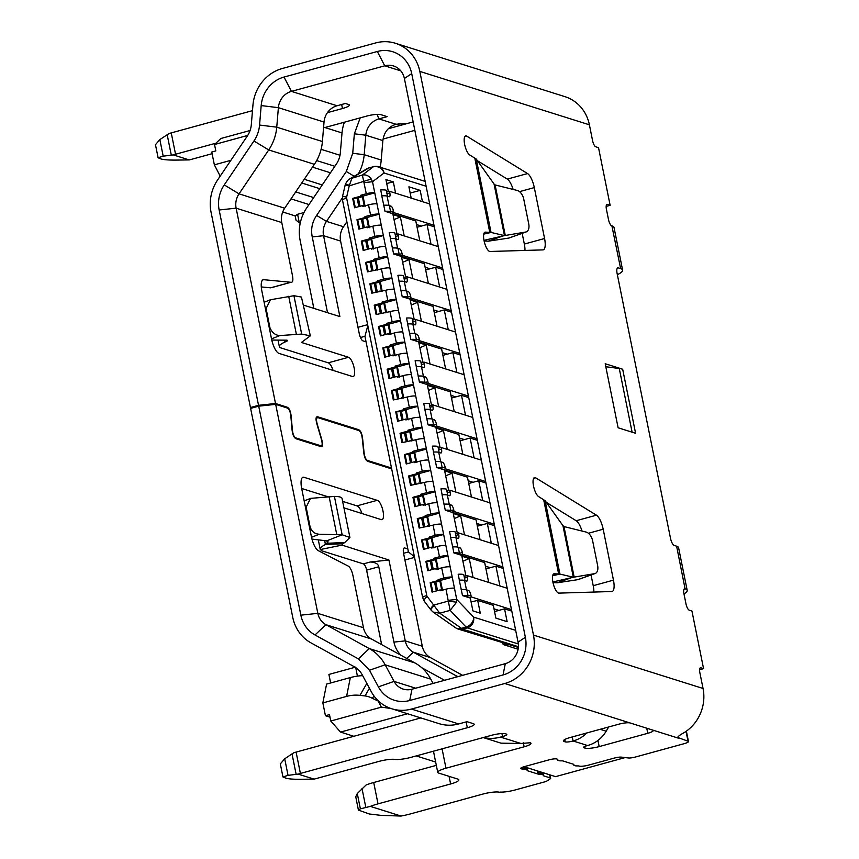 <?xml version="1.0" encoding="UTF-8"?>
<svg xmlns="http://www.w3.org/2000/svg" width="859" height="859" viewBox="0 0 859 859"><rect width="100%" height="100%" fill="white"/><g stroke="black" fill="none" stroke-linecap="round" stroke-linejoin="round"><path stroke-width="1.29" d="M459.372 580.19L458.18 574.252A15.548 3.017 168.6 0 1 463.753 574.585L464.966 580.555M381.879 195.852L380.687 189.925A15.548 3.017 -11.4 0 1 386.26 190.247L387.473 196.228M390.491 238.555L389.299 232.628A15.548 3.017 -11.4 0 1 394.872 232.95L396.074 238.931M399.102 281.258L397.9 275.331A15.548 3.017 -11.4 0 1 403.483 275.653L404.686 281.634M407.714 323.961L406.511 318.034A15.548 3.017 -11.4 0 1 412.095 318.367L413.297 324.337M416.325 366.664L415.122 360.737A15.548 3.017 -11.4 0 1 420.706 361.07L421.909 367.04M424.937 409.367L423.734 403.44A15.548 3.017 -11.4 0 1 429.317 403.773L430.52 409.743M433.537 452.07L432.345 446.143A15.548 3.017 -11.4 0 1 437.929 446.476L439.132 452.446M442.149 494.784L440.957 488.846A15.548 3.017 -11.4 0 1 446.54 489.179L447.743 495.149M450.76 537.487L449.568 531.549A15.548 3.017 -11.4 0 1 455.152 531.882L456.354 537.852M395.043 366.127L400.713 364.581A6.657 1.299 -11.4 0 1 409.195 363.668L397.459 366.89L395.043 366.127L395.215 366.986L396.826 367.491L392.778 368.597L394.485 377.09L392.778 368.597L391.564 368.93L393.272 377.423M425.184 515.593L430.853 514.036A6.657 1.299 -11.4 0 1 439.336 513.134L427.589 516.345L425.184 515.593L425.355 516.442L426.966 516.946L422.918 518.063L424.625 526.556L422.918 518.063L421.694 518.396L423.412 526.889M429.564 526.105L427.771 517.204L426.966 516.946L427.771 517.204L427.589 516.345M416.572 472.89L422.241 471.333A6.657 1.299 -11.4 0 1 430.724 470.431L418.988 473.642L416.572 472.89L416.744 473.738L418.354 474.243L414.306 475.36L416.014 483.853L414.306 475.36L413.093 475.693L414.8 484.186M420.953 483.402L419.16 474.501L418.354 474.243L419.16 474.501L418.988 473.642M407.961 430.187L413.63 428.63A6.657 1.299 -11.4 0 1 422.113 427.728L410.377 430.939L407.961 430.187L408.132 431.035L409.743 431.54L405.695 432.657L407.402 441.15L405.695 432.657L404.482 432.99L406.189 441.483M412.341 440.699L410.548 431.798L409.743 431.54L410.548 431.798L410.377 430.939M399.349 387.484L405.018 385.927A6.657 1.299 -11.4 0 1 413.501 385.025L401.765 388.236L399.349 387.484L399.521 388.332L401.132 388.837L397.083 389.954L398.791 398.447L397.083 389.954L395.87 390.287L397.577 398.78M403.73 397.996L401.937 389.095L401.132 388.837L401.937 389.095L401.765 388.236M382.126 302.078L387.796 300.521A6.657 1.299 -11.4 0 1 396.289 299.619L384.542 302.83L382.126 302.078L382.298 302.926L383.909 303.431L379.861 304.548L381.579 313.041L379.861 304.548L378.647 304.881L380.354 313.374M386.507 312.59L384.714 303.689L383.909 303.431L384.714 303.689L384.542 302.83M377.82 280.721L383.49 279.164A6.657 1.299 -11.4 0 1 391.983 278.262L380.236 281.484L377.82 280.721L377.992 281.58L379.603 282.085L375.555 283.191L377.273 291.684L375.555 283.191L374.341 283.524L376.049 292.017M380.236 281.484L380.408 282.332L379.603 282.085L381.493 291.437M373.515 259.375L379.184 257.818A6.657 1.299 -11.4 0 1 387.677 256.916L375.931 260.127L373.515 259.375L373.697 260.223L375.297 260.728L371.249 261.834L372.967 270.338L371.249 261.834L370.036 262.167L371.754 270.671M377.896 269.887L376.102 260.986L375.297 260.728L376.102 260.986L375.931 260.127M438.101 579.642L443.77 578.096A6.657 1.299 -11.4 0 1 452.253 577.184L440.506 580.405L438.101 579.642L438.273 580.501L439.883 581.006L435.824 582.112L437.542 590.616L435.824 582.112L434.611 582.445L436.329 590.949M440.506 580.405L440.678 581.264L439.883 581.006L441.762 590.358M360.608 195.315L366.278 193.758A6.657 1.299 -11.4 0 1 374.76 192.856L363.013 196.077L360.608 195.315L360.78 196.174L362.38 196.679L358.332 197.785L360.05 206.278L358.332 197.785L357.119 198.118L358.837 206.611M363.013 196.077L363.185 196.926L362.38 196.679L364.27 206.031L362.67 205.559L362.842 206.418L368.511 204.861A6.657 1.299 168.6 0 1 376.994 203.959L381.299 225.316A6.657 1.299 168.6 0 0 372.817 226.218L367.147 227.775L366.976 226.916L368.586 227.42M364.914 216.672L370.583 215.115A6.657 1.299 -11.4 0 1 379.066 214.213L367.319 217.424L364.914 216.672L365.086 217.52L366.686 218.025L362.638 219.131L364.356 227.635L362.638 219.131L361.424 219.464L363.142 227.968M367.319 217.424L367.491 218.283L366.686 218.025L367.491 218.283L369.391 227.678M369.22 238.018L374.878 236.461A6.657 1.299 -11.4 0 1 383.372 235.559L371.625 238.781L369.22 238.018L369.391 238.877L370.991 239.382L366.943 240.488L368.661 248.981L366.943 240.488L365.73 240.821L367.448 249.314M371.625 238.781L371.797 239.629L370.991 239.382L372.881 248.734M386.432 323.424L392.101 321.867A6.657 1.299 -11.4 0 1 400.595 320.965L388.848 324.187L386.432 323.424L386.604 324.283L388.214 324.788L384.166 325.894L385.884 334.387L384.166 325.894L382.953 326.227L384.66 334.72M388.848 324.187L389.02 325.035L388.214 324.788L390.104 334.14M390.738 344.781L396.407 343.224A6.657 1.299 -11.4 0 1 404.89 342.322L393.154 345.533L390.738 344.781L390.909 345.629L392.52 346.134L388.472 347.251L390.179 355.744L388.472 347.251L387.259 347.584L388.966 356.077M393.154 345.533L393.325 346.392L392.52 346.134L393.325 346.392L395.215 355.787M403.655 408.83L409.324 407.284A6.657 1.299 -11.4 0 1 417.807 406.371L406.071 409.593L403.655 408.83L403.827 409.689L405.437 410.194L401.389 411.3L403.096 419.804L401.389 411.3L400.176 411.633L401.883 420.137M406.071 409.593L406.243 410.441L405.437 410.194L407.327 419.546L405.727 419.085L405.899 419.933L411.568 418.387A6.657 1.299 168.6 0 1 420.051 417.474L424.357 438.831A6.657 1.299 168.6 0 0 415.874 439.733L401.926 442.653L400.036 433.258L400.842 433.505L402.646 442.46M412.266 451.533L417.936 449.987A6.657 1.299 -11.4 0 1 426.418 449.074L414.682 452.296L412.266 451.533L412.438 452.392L414.049 452.897L410.001 454.003L411.708 462.507L410.001 454.003L408.787 454.336L410.495 462.84M414.682 452.296L414.854 453.144L414.049 452.897L415.928 462.249M420.878 494.236L426.547 492.69A6.657 1.299 -11.4 0 1 435.03 491.777L423.294 494.999L420.878 494.236L421.05 495.095L422.66 495.6L418.612 496.706L420.319 505.21L418.612 496.706L417.388 497.039L419.106 505.543M423.294 494.999L423.466 495.847L422.66 495.6L424.539 504.952M429.489 536.939L435.159 535.393A6.657 1.299 -11.4 0 1 443.641 534.481L431.894 537.702L429.489 536.939L429.661 537.798L431.272 538.303L427.224 539.409L428.931 547.913L427.224 539.409L426 539.742L427.718 548.246M431.894 537.702L432.066 538.55L431.272 538.303L433.151 547.655M433.795 558.296L439.464 556.739A6.657 1.299 -11.4 0 1 447.947 555.837L436.2 559.048L433.795 558.296L433.967 559.145L435.577 559.649L431.519 560.766L433.237 569.259L431.519 560.766L430.305 561.099L432.023 569.592M436.2 559.048L436.372 559.907L435.577 559.649L436.372 559.907L438.273 569.302M397.459 366.89L397.631 367.738L396.826 367.491L398.716 376.843M397.03 234.271L392.993 214.6L400.38 216.919L404.213 235.892M405.641 276.974L401.604 257.303L408.991 259.633L412.814 278.595M414.253 319.677L410.215 300.006L417.603 302.336L421.425 321.298M422.864 362.38L418.816 342.709L426.214 345.039L430.037 364.001M431.476 405.083L427.428 385.412L434.826 387.742L438.648 406.704M440.087 447.786L436.039 428.115L443.437 430.445L447.26 449.407M448.699 490.489L444.651 470.818L452.049 473.148L455.871 492.11M457.31 533.192L453.262 513.521L460.66 515.851L464.483 534.813M465.922 575.895L461.874 556.224L469.272 558.554L473.094 577.516M498.574 545.551L458.384 532.891L458.727 534.609A4.445 1.45 -105.3 0 1 458.287 538.378A4.445 1.45 -105.3 0 1 457.976 538.368L455.968 537.734A13.325 2.588 168.6 0 0 450.642 537.487L452.672 546.925A15.548 3.017 -11.4 0 1 458.244 547.247L459.458 553.228L457.02 553.894L453.874 552.906L452.672 546.925M480.074 539.731L476.079 519.899L445.263 510.203L444.06 504.222A15.548 3.017 -11.4 0 1 449.633 504.544L450.846 510.525L448.409 511.191M489.963 502.848L449.772 490.188L450.116 491.896A4.445 1.45 -105.3 0 1 449.676 495.675A4.445 1.45 -105.3 0 1 449.364 495.664L447.356 495.031A13.325 2.588 168.6 0 0 442.031 494.784L444.06 504.222M471.462 497.028L467.468 477.196L436.651 467.5L435.449 461.519A15.548 3.017 -11.4 0 1 441.021 461.841L442.235 467.822L439.797 468.488M481.351 460.145L441.161 447.485L441.505 449.193A4.445 1.45 -105.3 0 1 441.064 452.972A4.445 1.45 -105.3 0 1 440.753 452.961L438.745 452.328A13.325 2.588 168.6 0 0 433.419 452.081L435.449 461.519M462.851 454.325L458.856 434.493L428.04 424.797L426.837 418.816A15.548 3.017 -11.4 0 1 432.421 419.138L433.623 425.119L431.197 425.785M472.74 417.442L432.549 404.782L432.893 406.49A4.445 1.45 -105.3 0 1 432.453 410.269A4.445 1.45 -105.3 0 1 432.141 410.258L430.134 409.625A13.325 2.588 168.6 0 0 424.818 409.378L426.837 418.816M454.239 411.622L450.245 391.79L419.428 382.094L418.226 376.113A15.548 3.017 -11.4 0 1 423.809 376.435L425.012 382.416L422.585 383.082M464.128 374.739L423.938 362.079L424.282 363.786A4.445 1.45 -105.3 0 1 423.852 367.566A4.445 1.45 -105.3 0 1 423.541 367.555L421.522 366.922A13.325 2.588 168.6 0 0 416.207 366.675L418.226 376.113M445.628 368.919L441.633 349.087L410.817 339.391L409.614 333.41A15.548 3.017 -11.4 0 1 415.198 333.732L416.4 339.713L413.974 340.379M455.517 332.036L415.327 319.376L415.67 321.083A4.445 1.45 -105.3 0 1 415.241 324.863A4.445 1.45 -105.3 0 1 414.929 324.852L412.911 324.219A13.325 2.588 168.6 0 0 407.596 323.972L409.614 333.41M437.016 326.205L433.022 306.384L402.205 296.688L401.003 290.707A15.548 3.017 -11.4 0 1 406.586 291.029L407.789 297.01L405.362 297.676M446.905 289.333L406.715 276.673L407.059 278.38A4.445 1.45 -105.3 0 1 406.629 282.16A4.445 1.45 -105.3 0 1 406.318 282.149L404.31 281.516A13.325 2.588 168.6 0 0 398.984 281.269L401.003 290.707M428.405 283.502L424.41 263.681L393.605 253.985L392.391 248.004A15.548 3.017 -11.4 0 1 397.975 248.326L399.177 254.307L396.751 254.973M438.294 246.63L398.104 233.97L398.447 235.677A4.445 1.45 -105.3 0 1 398.018 239.457A4.445 1.45 -105.3 0 1 397.706 239.446L395.698 238.813A13.325 2.588 168.6 0 0 390.373 238.566L392.391 248.004M419.804 240.799L415.799 220.978L384.993 211.282L383.78 205.301A15.548 3.017 -11.4 0 1 389.363 205.623L390.566 211.604L388.139 212.27M429.683 203.927L389.492 191.267L389.836 192.974A4.445 1.45 -105.3 0 1 389.406 196.754A4.445 1.45 -105.3 0 1 389.095 196.743L387.087 196.11A13.325 2.588 168.6 0 0 381.761 195.863L383.78 205.301M388.354 191.578L385.927 179.574L393.325 181.904L395.602 193.189M411.193 198.096L408.916 186.822L420.169 190.354L422.445 201.64M426.118 186.231L384.059 172.992A8.88 8.214 107.5 0 0 378.626 166.743A8.88 8.88 0 0 0 373.611 166.646L368.962 167.913A8.88 2.899 74.7 0 0 368.629 168.085L351.997 177.899L349.216 185.898L345.221 184.814C346.553 181.7 348.078 179.714 349.796 178.865L362.38 175.053C365.945 174.398 368.898 175.719 371.238 179.026L372.516 181.732L376.994 203.959M381.299 225.316L385.605 246.662A6.657 1.299 168.6 0 0 377.122 247.564L371.453 249.121L371.281 248.272L372.892 248.777M385.605 246.662L389.911 268.019A6.657 1.299 168.6 0 0 381.428 268.921L367.491 271.841L365.59 262.446L366.396 262.693L368.2 271.637M389.911 268.019L394.217 289.365A6.657 1.299 168.6 0 0 385.734 290.267L371.797 293.187L369.896 283.792L370.701 284.05L372.505 292.994M394.217 289.365L398.522 310.722A6.657 1.299 168.6 0 0 390.04 311.624L376.102 314.544L374.202 305.149L375.007 305.396L376.811 314.34M398.522 310.722L402.828 332.068A6.657 1.299 168.6 0 0 394.345 332.981L388.676 334.527L388.504 333.679L390.104 334.183M402.828 332.068L407.134 353.425A6.657 1.299 168.6 0 0 398.651 354.327L392.982 355.884L392.81 355.025L394.41 355.529M407.134 353.425L411.44 374.771A6.657 1.299 168.6 0 0 402.957 375.684L397.287 377.23L397.116 376.382L398.716 376.886M411.44 374.771L415.745 396.128A6.657 1.299 168.6 0 0 407.263 397.03L393.315 399.95L391.425 390.555L392.23 390.802L394.034 399.746M415.745 396.128L420.051 417.474M424.357 438.831L428.662 460.177A6.657 1.299 168.6 0 0 420.18 461.09L414.51 462.636L414.339 461.788L415.939 462.292M428.662 460.177L432.968 481.534A6.657 1.299 168.6 0 0 424.475 482.436L410.538 485.356L408.648 475.961L409.453 476.208L411.257 485.163M432.968 481.534L437.274 502.88A6.657 1.299 168.6 0 0 428.781 503.793L423.111 505.339L422.939 504.491L424.55 504.995M437.274 502.88L441.58 524.237A6.657 1.299 168.6 0 0 433.086 525.139L419.149 528.06L417.259 518.664L418.065 518.911L419.868 527.866M441.58 524.237L445.885 545.583A6.657 1.299 168.6 0 0 437.392 546.496L431.723 548.042L431.551 547.194L433.161 547.698M445.885 545.583L450.191 566.94A6.657 1.299 168.6 0 0 441.698 567.842L436.028 569.399L435.857 568.54L437.467 569.045M450.191 566.94L454.486 588.286A6.657 1.299 168.6 0 0 446.004 589.199L440.334 590.745L440.162 589.897L441.773 590.401M511.792 611.136L504.544 608.848L507.132 621.658L495.879 618.126L493.291 605.305L477.701 600.398L480.288 613.208L472.89 610.878L470.313 598.068L462.486 595.609L461.283 589.628A15.548 3.017 -11.4 0 1 466.856 589.95L468.058 595.931A15.548 3.017 168.6 0 0 462.486 595.609M507.186 588.254L466.985 575.594L467.339 577.312A4.445 1.45 -105.3 0 1 466.899 581.081A4.445 1.45 -105.3 0 1 466.587 581.071L464.579 580.437A13.325 2.588 168.6 0 0 459.254 580.19L461.283 589.628M488.685 582.434L484.691 562.602L457.02 553.894M367.813 325.625L364.946 336.298L408.433 551.95L403.558 553.282M364.946 336.298L360.458 337.523M357.988 327.3L367.62 324.659M300.36 222.535L299.319 222.825L296.022 220.172L295.152 215.899L297.601 214.288L299.319 222.825L300.231 223.115M508.281 644.841L503.385 644.594L518.095 649.264M414.543 557.394L404.911 560.025M414.854 130.353L383.039 139.061M297.601 214.288L303.979 212.538M471.097 601.955L477.701 600.398M471.033 601.633L471.634 601.826L471.033 601.633M494.559 611.587L504.544 608.848M494.011 608.87L498.875 610.405L494.011 608.87M420.169 190.354L410.183 193.092M393.325 181.904L386.711 183.461M384.993 211.282A15.548 3.017 -11.4 0 1 390.566 211.604M417.066 227.259L427.052 224.521L431.046 244.343M416.518 224.543L421.382 226.078L416.518 224.543M427.052 224.521L434.3 226.808M393.605 253.985A15.548 3.017 -11.4 0 1 399.177 254.307M425.677 269.962L435.663 267.224L439.658 287.046M425.13 267.246L429.994 268.781L425.13 267.246M435.663 267.224L442.911 269.511M402.205 296.688A15.548 3.017 -11.4 0 1 407.789 297.01M434.289 312.665L444.275 309.927L448.269 329.749M433.741 309.949L438.605 311.484L433.741 309.949M444.275 309.927L451.523 312.214M410.817 339.391A15.548 3.017 -11.4 0 1 416.4 339.713M442.9 355.368L452.886 352.63L456.881 372.452M442.353 352.652L447.217 354.187L442.353 352.652M452.886 352.63L460.134 354.917M419.428 382.094A15.548 3.017 -11.4 0 1 425.012 382.416M451.512 398.071L461.498 395.333L465.492 415.155M450.964 395.355L455.828 396.89L450.964 395.355M461.498 395.333L468.746 397.62M428.04 424.797A15.548 3.017 -11.4 0 1 433.623 425.119M460.123 440.774L470.109 438.036L474.104 457.868M459.576 438.058L464.44 439.593L459.576 438.058M470.109 438.036L477.346 440.323M436.651 467.5A15.548 3.017 -11.4 0 1 442.235 467.822M468.735 483.477L478.721 480.739L482.715 500.572M468.187 480.761L473.051 482.296L468.187 480.761M478.721 480.739L485.958 483.026M445.263 510.203A15.548 3.017 -11.4 0 1 450.846 510.525M477.346 526.18L487.332 523.442L491.327 543.275M476.799 523.464L481.663 524.999L476.799 523.464M499.938 585.978L495.933 566.145L503.181 568.433M494.569 525.729L487.332 523.442M453.874 552.906A15.548 3.017 -11.4 0 1 459.458 553.228M396.826 367.491L397.631 367.738L399.521 377.133M397.116 376.382L389.009 378.594L387.119 369.198L391.564 368.93M387.924 369.456L389.728 378.4M435.857 568.54L427.761 570.763L425.871 561.367L426.665 561.614L428.469 570.569M426.665 561.614L430.305 561.099M431.272 538.303L432.066 538.55L433.967 547.945M431.551 547.194L423.455 549.406L421.565 540.01L426 539.742M422.37 540.268L424.174 549.212M422.66 495.6L423.466 495.847L425.355 505.242M422.939 504.491L414.843 506.703L412.954 497.307L417.388 497.039M413.759 497.565L415.563 506.509M414.049 452.897L414.854 453.144L416.744 462.539M414.339 461.788L406.232 464L404.342 454.604L408.787 454.336M405.147 454.862L406.951 463.806M405.437 410.194L406.243 410.441L408.132 419.836M405.727 419.085L397.62 421.297L395.731 411.901L400.176 411.633M396.536 412.159L398.34 421.103M392.81 355.025L384.714 357.247L382.813 347.852L387.259 347.584M383.619 348.099L385.423 357.043M388.214 324.788L389.02 325.035L390.909 334.43M388.504 333.679L380.408 335.89L378.508 326.495L382.953 326.227M379.313 326.753L381.117 335.697M370.991 239.382L371.797 239.629L373.697 249.024M371.281 248.272L363.185 250.484L361.285 241.089L365.73 240.821M362.09 241.347L363.894 250.291M366.976 226.916L358.879 229.138L356.979 219.743L361.424 219.464M357.784 219.99L359.588 228.934M362.38 196.679L363.185 196.926L365.086 206.321M362.67 205.559L354.574 207.781L352.673 198.386L357.119 198.118M353.478 198.644L355.282 207.588M439.883 581.006L440.678 581.264L442.578 590.648M440.162 589.897L432.066 592.109L430.176 582.713L434.611 582.445M430.971 582.971L432.775 591.915M418.065 518.911L421.694 518.396M409.453 476.208L413.093 475.693M400.842 433.505L404.482 432.99M392.23 390.802L395.87 390.287M375.007 305.396L378.647 304.881M370.701 284.05L374.341 283.524M366.396 262.693L370.036 262.167M433.967 559.145L425.871 561.367M429.661 537.798L421.565 540.01M425.355 516.442L417.259 518.664M421.05 495.095L412.954 497.307M416.744 473.738L408.648 475.961M412.438 452.392L404.342 454.604M408.132 431.035L400.036 433.258M403.827 409.689L395.731 411.901M399.521 388.332L391.425 390.555M395.215 366.986L387.119 369.198M390.909 345.629L382.813 347.852M386.604 324.283L378.508 326.495M382.298 302.926L374.202 305.149M377.992 281.58L369.896 283.792M373.697 260.223L365.59 262.446M369.391 238.877L361.285 241.089M365.086 217.52L356.979 219.743M360.78 196.174L352.673 198.386M366.278 193.758L362.38 175.053L373.268 166.818L368.629 168.085A8.88 7.763 -120.5 0 0 366.793 168.836A8.88 8.88 0 0 1 368.962 167.913M454.486 588.286L456.73 599.421L456.569 602.202L448.291 601.107L446.004 589.199M438.273 580.501L430.176 582.713M375.297 260.728L377.187 270.08L375.587 269.619M382.201 291.244L380.408 282.332L379.603 282.085M381.503 291.48L379.893 290.976M385.809 312.826L384.198 312.322M403.021 398.232L401.421 397.728M411.633 440.935L410.033 440.431M420.244 483.638L418.634 483.134M428.856 526.342L427.245 525.837M495.933 566.145L490.264 567.702L485.41 566.167L490.264 567.702L485.947 568.883M414.414 556.761L408.433 551.95M624.332 757.488L622.904 757.316M524.022 766.711L555.558 776.643L624.396 757.788M427.17 596.425A6.657 2.115 -37.2 0 0 424.271 601.203L422.66 597.617A6.657 1.299 -11.4 0 1 426.773 595.545A2.223 2.051 -72.5 0 0 427.17 596.425L439.765 613.208L433.054 612.027L455.775 627.886A8.88 6.636 -55.1 0 0 461.423 628.326A8.88 2.899 74.7 0 0 462.582 629.142A8.88 8.214 107.5 0 1 458.191 629.067A8.88 8.214 107.5 0 1 456.516 628.305M424.271 601.203L430.842 609.869A6.657 2.115 142.8 0 1 433.741 605.09L448.291 601.107L450.159 610.362L439.765 613.208L461.423 628.326L466.072 627.049A8.88 7.183 -43.7 0 0 473.61 617.106A8.88 8.214 107.5 0 1 467.232 627.865L518.321 643.949M433.054 612.027L430.842 609.869A6.657 2.115 142.8 0 0 430.982 610.008M371.238 179.026L349.216 185.898L346.649 197.076L342.569 196.335L342.516 200.136A6.657 1.299 168.6 0 1 346.628 198.064A2.223 2.051 107.5 0 1 346.649 197.076M394.002 219.636L400.38 216.919M402.613 262.339L408.991 259.633M411.225 305.042L417.603 302.336M419.836 347.745L426.214 345.039M428.448 390.448L434.826 387.742M437.059 433.151L443.437 430.445M445.671 475.854L452.049 473.148M454.282 518.557L460.66 515.851M462.894 561.26L469.272 558.554M364.033 182.634L372.516 181.732L384.059 172.992A8.88 8.322 -127.1 0 0 373.268 166.818A8.88 2.899 74.7 0 1 373.611 166.646M456.569 602.202L450.159 610.362L466.072 627.049A8.88 2.899 74.7 0 0 467.232 627.865L462.582 629.142L518.385 646.709M230.888 160.322L214.353 164.842L211.776 152.032L215.824 150.926L214.535 144.516L220.849 138.514L250.076 130.504M323.607 127.132L342.011 132.93M295.152 215.899L282.718 211.98M308.993 204.539L291.008 198.869M313.696 197.591L295.711 191.922M388.343 128.71L413.147 121.914M355.615 667.121L357.43 676.119A62.17 57.521 107.5 0 1 362.67 675.646M355.164 667.25L328.911 674.433L330.629 682.98L350.332 677.579A62.17 57.521 107.5 0 1 357.43 676.119M379.044 701.524L378.475 701.717L381.385 707.15L330.779 721.012L340.529 732.083L353.844 736.281M416.218 755.92L435.653 762.04M330.779 721.012L329.48 714.613L325.432 715.719L329.996 717.158M407.542 713.732L340.529 732.083M214.535 144.516L247.703 135.432M390.791 708.45L381.385 707.15M378.862 701.363L372.044 698.184A22.205 20.541 -72.5 0 0 365.021 695.94L359.964 695.361A39.965 36.98 -72.5 0 0 346.596 696.402L322.855 702.909L325.432 715.719M322.855 702.909L326.581 684.086L330.629 682.98M214.353 164.842L220.194 176.138M349.162 185.125C345.823 184.46 344.642 184.502 345.619 185.254M433.988 605.82C431.336 608.387 430.445 609.847 431.315 610.223M468.058 595.931L465.632 596.597M374.631 609.869L366.353 569.002M313.803 308.36L312.182 300.156M468.864 597.617L471.29 596.951L470.947 595.244L465.803 596.651M464.579 580.437L466.469 589.832L468.477 590.466A4.445 1.45 -105.3 0 1 470.947 595.244M466.469 589.832A13.325 2.588 168.6 0 0 461.154 589.585M466.985 575.594L464.118 576.389M511.481 609.611L471.29 596.951M437.456 569.002L435.577 559.649M428.845 526.299L426.966 516.946M420.234 483.596L418.354 474.243M411.622 440.892L409.743 431.54M403.021 398.189L401.132 388.837M394.41 355.486L392.52 346.134M385.798 312.783L383.909 303.431M368.575 227.377L366.686 218.025M460.252 554.914L462.69 554.248L462.335 552.541L457.192 553.948M455.968 537.734L457.858 547.129L459.876 547.763A4.445 1.45 -105.3 0 1 462.335 552.541M457.858 547.129A13.325 2.588 168.6 0 0 452.543 546.882M458.384 532.891L455.506 533.686M502.88 566.908L462.69 554.248M451.641 512.211L454.078 511.545L453.735 509.838L448.581 511.245M447.356 495.031L449.257 504.426L451.265 505.06A4.445 1.45 -105.3 0 1 453.735 509.838M449.257 504.426A13.325 2.588 168.6 0 0 443.931 504.179M449.772 490.188L446.905 490.983M494.269 524.205L454.078 511.545M443.029 469.508L445.467 468.842L445.123 467.135L439.969 468.542M438.745 452.328L440.646 461.723L442.653 462.357A4.445 1.45 -105.3 0 1 445.123 467.135M440.646 461.723A13.325 2.588 168.6 0 0 435.32 461.476M441.161 447.485L438.294 448.28M485.657 481.502L445.467 468.842M434.429 426.805L436.855 426.139L436.512 424.432L431.358 425.839M430.134 409.625L432.034 419.02L434.042 419.654A4.445 1.45 -105.3 0 1 436.512 424.432M432.034 419.02A13.325 2.588 168.6 0 0 426.708 418.773M432.549 404.782L429.683 405.577M477.046 438.788L436.855 426.139M425.817 384.102L428.244 383.436L427.9 381.729L422.746 383.135M421.522 366.922L423.423 376.317L425.43 376.951A4.445 1.45 -105.3 0 1 427.9 381.729M423.423 376.317A13.325 2.588 168.6 0 0 418.097 376.07M423.938 362.079L421.071 362.863M468.434 396.085L428.244 383.436M417.206 341.399L419.632 340.733L419.289 339.026L414.145 340.432M412.911 324.219L414.811 333.614L416.819 334.248A4.445 1.45 -105.3 0 1 419.289 339.026M414.811 333.614A13.325 2.588 168.6 0 0 409.485 333.367M415.327 319.376L412.46 320.16M459.823 353.382L419.632 340.733M408.594 298.696L411.021 298.03L410.677 296.323L405.534 297.729M404.31 281.516L406.2 290.911L408.208 291.545A4.445 1.45 -105.3 0 1 410.677 296.323M406.2 290.911A13.325 2.588 168.6 0 0 400.874 290.664M406.715 276.673L403.848 277.457M451.211 310.679L411.021 298.03M399.983 255.993L402.409 255.327L402.066 253.62L396.922 255.026M395.698 238.813L397.588 248.208L399.596 248.842A4.445 1.45 -105.3 0 1 402.066 253.62M397.588 248.208A13.325 2.588 168.6 0 0 392.262 247.961M398.104 233.97L395.237 234.754M442.6 267.976L402.409 255.327M391.371 213.29L393.798 212.624L393.454 210.917L388.311 212.323M387.087 196.11L388.977 205.505L390.985 206.139A4.445 1.45 -105.3 0 1 393.454 210.917M388.977 205.505A13.325 2.588 168.6 0 0 383.651 205.258M389.492 191.267L386.625 192.051M433.988 225.273L393.798 212.624M324.895 127.54L366.578 116.126A11.103 2.158 -11.4 0 1 380.72 114.612L387.151 116.641L378.873 118.907L395.999 124.254L405.384 123.578A11.103 2.158 -11.4 0 1 405.974 123.879M683.979 593.902A28.862 5.605 168.6 0 0 687.2 590.391L678.589 547.688A28.862 5.605 168.6 0 0 676.613 546.184L674.197 545.422A6.657 2.169 -105.3 0 1 670.492 538.26L617.116 273.506A6.657 2.169 -105.3 0 1 617.761 267.836A6.657 2.169 -105.3 0 1 618.233 267.858L620.638 268.609L611.887 225.853A5.777 1.879 -105.3 0 1 611.715 225.81A5.777 1.879 -105.3 0 1 608.505 219.603L606.433 209.349A5.777 1.879 -105.3 0 1 607.002 204.442A5.777 1.879 -105.3 0 1 607.41 204.453L610.137 205.322L598.519 147.673L595.781 146.803A5.777 1.879 -105.3 0 1 592.57 140.597L589.392 124.802L419.815 71.404L533.471 635.091A39.965 36.98 107.5 0 1 504.781 683.496L411.461 709.062A39.965 36.98 107.5 0 1 391.704 708.75L438.96 723.622A39.965 36.98 -72.5 0 0 458.717 723.933L466.995 721.667L473.427 723.697A11.103 2.158 -11.4 0 1 474.189 724.266A11.103 2.158 -11.4 0 1 467.317 727.734L300.403 773.444A13.325 2.588 168.6 0 0 298.148 774.109L314.05 779.113A13.325 2.588 168.6 0 0 316.477 778.501L378.926 761.407A13.325 2.588 -11.4 0 1 394.925 759.388A13.325 2.588 168.6 0 0 410.913 757.37L491.434 735.325A11.103 2.158 -11.4 0 1 505.575 733.811L506.381 734.069A6.657 1.299 -11.4 0 1 506.831 734.413A6.657 1.299 -11.4 0 1 502.719 736.496L501.86 733.565M483.23 737.57L501.001 743.164L520.758 743.475L530.228 742.767A11.103 2.158 -11.4 0 1 530.991 743.346A11.103 2.158 -11.4 0 1 524.13 746.804L445.971 768.214A13.325 2.588 168.6 0 0 437.736 772.359A13.325 2.588 168.6 0 0 438.648 773.057L457.933 779.134A13.325 2.588 -11.4 0 1 458.846 779.822A13.325 2.588 -11.4 0 1 450.61 783.977L378.014 803.863A22.205 4.316 168.6 0 0 370.347 806.386L401.046 816.05A22.205 4.316 168.6 0 0 410.162 813.978L482.758 794.103A13.325 2.588 -11.4 0 1 499.713 792.288M502.719 736.496L500.507 737.097A39.965 36.98 107.5 0 1 483.434 737.516M500.303 792.095A13.325 2.588 168.6 0 0 515.089 789.979L544.091 782.034A5.777 1.117 168.6 0 0 547.204 780.82L550.222 778.823A5.777 1.117 168.6 0 0 550.683 778.233A5.777 1.117 168.6 0 0 550.286 777.932L543.564 775.817A5.777 1.117 -11.4 0 1 543.167 775.516A5.777 1.117 -11.4 0 1 543.167 775.419L543.242 775.033A5.777 1.117 168.6 0 0 543.242 774.936A5.777 1.117 168.6 0 0 542.845 774.635L541.804 774.313A5.777 1.117 168.6 0 0 540.504 774.163L539.151 774.163A5.777 1.117 -11.4 0 1 537.852 774.013L527.49 770.748A5.777 1.117 -11.4 0 1 527.093 770.459A5.777 1.117 -11.4 0 1 527.093 770.362L527.168 769.965A5.777 1.117 168.6 0 0 527.168 769.879A5.777 1.117 168.6 0 0 526.771 769.578L525.729 769.245A5.777 1.117 168.6 0 0 524.43 769.106L523.077 769.095A5.777 1.117 -11.4 0 1 521.778 768.955A5.777 1.117 -11.4 0 1 521.51 768.826A5.777 1.117 -11.4 0 1 520.704 768.44A5.777 1.117 -11.4 0 1 524.269 766.647L549.373 759.764A5.777 1.117 -11.4 0 1 556.997 759.109A5.777 1.117 -11.4 0 1 557.802 759.496A5.777 1.117 -11.4 0 1 557.802 759.592L557.727 759.99A5.777 1.117 168.6 0 0 557.727 760.075A5.777 1.117 168.6 0 0 558.125 760.376L559.166 760.709A5.777 1.117 168.6 0 0 560.465 760.849L561.818 760.849A5.777 1.117 -11.4 0 1 563.117 760.999L573.49 764.263A5.777 1.117 -11.4 0 1 573.876 764.564A5.777 1.117 -11.4 0 1 573.876 764.65L573.801 765.047A5.777 1.117 168.6 0 0 573.801 765.133A5.777 1.117 168.6 0 0 574.199 765.433L575.24 765.766A5.777 1.117 168.6 0 0 576.539 765.906L577.892 765.917A5.777 1.117 -11.4 0 1 579.191 766.056L579.492 766.153A5.777 1.117 168.6 0 0 582.509 766.196L583.862 766.045A5.777 1.117 168.6 0 0 588.2 765.219L614.496 758.025A5.777 1.117 -11.4 0 1 621.336 757.133L628.369 757.96A5.777 1.117 168.6 0 0 635.22 757.08L684.355 743.626A6.657 1.299 168.6 0 0 688.467 741.542A6.657 1.299 168.6 0 0 688.016 741.199L677.579 737.43M572.255 736.936L573.071 740.973A5.777 1.117 -11.4 0 1 565.265 741.886L564.138 741.532A11.103 2.158 -11.4 0 1 563.375 740.952A11.103 2.158 -11.4 0 1 570.247 737.494L618.834 724.18A8.88 1.729 -11.4 0 1 630.152 722.977L652.657 730.064A8.88 1.729 -11.4 0 1 653.259 730.526A8.88 1.729 -11.4 0 1 647.772 733.296L599.174 746.6A11.103 2.158 -11.4 0 1 585.033 748.103L583.905 747.749A5.777 1.117 -11.4 0 1 583.519 747.448A5.777 1.117 -11.4 0 1 587.084 745.655A5.777 1.117 -11.4 0 1 587.556 745.526A31.085 28.766 -72.5 0 0 606.175 731.192L608.677 726.972M361.95 513.542A9.997 3.253 74.7 0 0 356.925 505.876L377.176 500.335A9.997 3.253 -105.3 0 1 383.017 511.137A9.997 3.253 -105.3 0 1 382.04 519.641A9.997 3.253 -105.3 0 1 381.192 519.555M483.982 240.348L504.458 235.613L494.054 184.019L476.251 159.065L469.723 154.953A9.997 3.253 -105.3 0 1 464.644 144.43A9.997 3.253 -105.3 0 1 465.621 135.937A9.997 3.253 -105.3 0 1 466.802 136.184L527.544 173.561A13.325 4.338 -105.3 0 1 534.309 187.595L544.574 238.512A13.325 4.338 -105.3 0 1 543.275 249.84A13.325 4.338 -105.3 0 1 542.931 249.894L490.049 251.483A9.997 3.253 -105.3 0 1 484.046 240.67A9.997 3.253 -105.3 0 1 485.024 232.177A9.997 3.253 -105.3 0 1 485.281 232.134L491.047 232.445L483.757 234.131M594.557 573.662A8.88 5.197 70.4 0 0 595.126 573.522L578.161 579.567A8.88 5.197 -109.6 0 1 577.592 579.707L594.557 573.662L573.34 577.248L562.946 525.644L545.143 500.7L538.604 496.577A9.997 3.253 -105.3 0 1 533.525 486.065A9.997 3.253 -105.3 0 1 534.502 477.561A9.997 3.253 -105.3 0 1 535.683 477.819L596.425 515.185A13.325 4.338 -105.3 0 1 603.19 529.219L613.466 580.136A13.325 4.338 -105.3 0 1 612.156 591.475A13.325 4.338 -105.3 0 1 611.823 591.518L558.93 593.118A9.997 3.253 -105.3 0 1 552.938 582.305A9.997 3.253 -105.3 0 1 553.915 573.801A9.997 3.253 -105.3 0 1 554.162 573.769L559.928 574.07L552.638 575.755M687.2 590.391A28.862 5.605 168.6 0 0 685.224 588.887A28.862 5.605 168.6 0 0 685.085 588.844L676.613 546.184M261.286 286.938L270.564 287.819L290.933 282.289L263.713 279.69A13.325 4.338 74.7 0 0 263.176 279.733A13.325 4.338 74.7 0 0 261.866 291.061L271.541 339.037A13.325 4.338 74.7 0 0 278.95 353.371L352.19 376.425A9.997 3.253 74.7 0 0 353.189 376.586A9.997 3.253 74.7 0 0 354.166 368.082A9.997 3.253 74.7 0 0 348.475 357.301L328.224 362.82L281.161 347.992A26.65 5.175 -11.4 0 1 279.336 346.606A26.65 5.175 -11.4 0 1 284.63 342.183L284.222 340.153M334.409 496.416L342.14 534.77L349.914 537.498L342.043 498.456A26.65 5.175 -11.4 0 0 334.409 496.416L310.539 498.37L306.137 507.197L310.013 526.438C311.377 531.27 314.458 533.879 319.269 534.244L342.14 534.77L326.742 540.869L328.117 541.889M552.992 582.574L557.137 582.799L571.579 577.656M251.977 408.014L250.441 407.531L258.538 405.319L275.514 403.505L236.128 208.168A17.76 16.439 107.5 0 1 239.038 193.844L284.683 208.222L314.383 164.305A44.41 41.092 -72.5 0 0 322.404 141.542L324.026 122.053L278.38 107.676A17.76 16.439 107.5 0 1 291.426 91.376L384.746 65.821L377.337 51.486A31.085 28.766 107.5 0 1 411.719 73.616L525.375 637.303A31.085 28.766 107.5 0 1 503.052 674.959L409.732 700.514A31.085 28.766 107.5 0 1 378.389 686.835L369.488 670.224L358.364 658.874L314.995 634.973A31.085 28.766 107.5 0 1 300.854 615.162L258.709 406.167L250.613 408.39L292.758 617.385A39.965 36.98 107.5 0 0 310.947 642.854L354.305 666.745A22.205 20.541 107.5 0 1 362.251 674.863L371.152 691.463A39.965 36.98 107.5 0 0 391.704 708.75M258.538 405.319L219.152 209.983A31.085 28.766 107.5 0 1 224.253 184.91L253.942 140.994A31.085 28.766 -72.5 0 0 259.558 125.06L261.19 105.571A31.085 28.766 107.5 0 1 284.028 77.052L291.426 91.376L337.072 105.754L345.361 103.477L348.571 104.497A11.103 2.158 -11.4 0 1 349.334 105.077A11.103 2.158 -11.4 0 1 342.473 108.535L327.44 112.647M215.931 143.185L175.547 154.244A13.325 2.588 168.6 0 0 173.303 154.91L189.195 159.914A13.325 2.588 168.6 0 0 191.621 159.302L212.109 153.697M155.468 144.709L159.849 139.598L168.998 133.564A13.325 2.588 -11.4 0 1 171.242 132.898L252.482 110.65M419.815 71.404A39.965 36.98 -72.5 0 0 395.376 43.261A39.965 36.98 -72.5 0 0 375.619 42.95L282.3 68.505A39.965 36.98 107.5 0 0 252.943 105.174L251.311 124.662A22.205 20.541 107.5 0 1 247.306 136.055L217.606 179.96A39.965 36.98 107.5 0 0 211.056 212.194L250.441 407.531M595.126 573.522A8.88 5.197 70.4 0 0 597.617 565.469L592.646 540.826A8.88 5.197 70.4 0 0 586.171 532.086L563.976 526.567L574.091 576.754M557.137 582.799L577.592 579.707M494.054 184.019L495.095 184.943L517.279 190.462A8.88 5.197 -109.6 0 1 523.765 199.202L528.725 223.845A8.88 5.197 -109.6 0 1 526.245 231.898A8.88 5.197 -109.6 0 1 525.665 232.037L504.458 235.613L491.047 232.445L476.251 159.065M526.245 231.898L509.28 237.943A8.88 5.197 -109.6 0 1 508.711 238.083L488.245 241.175L502.698 236.021M562.946 525.644L563.976 526.567M552.874 581.972L573.34 577.248L559.928 574.07L545.143 500.7M488.245 241.175L484.111 240.95M348.464 357.258L301.412 342.44L310.346 335.837L301.67 334.076L293.939 295.711L270.499 299.737L266.075 308.542L269.951 327.784L269.329 328.031M293.939 295.711L301.434 297.064L310.346 335.837M326.742 540.869L311.978 539.108M327.784 541.353L327.386 543.253L326.925 540.923M349.914 537.498L344.749 542.544L327.386 543.253L325.421 544.456L324.648 540.622M344.749 542.544L342.773 543.747L325.421 544.456C321.728 546.41 319.999 548.106 320.257 549.545L318.302 539.86M271.766 340.057L286.272 340.175A4.445 0.859 -11.4 0 1 287.54 340.508A4.445 0.859 -11.4 0 1 286.659 341.248L284.63 342.183M301.67 334.076L279.894 335.558C275.363 335.289 272.056 332.691 269.951 327.784M296.323 334.033L288.71 296.28M611.898 225.863A28.862 5.605 -11.4 0 1 614.013 227.41L622.614 270.113A28.862 5.605 -11.4 0 1 617.353 274.687M685.074 588.855L684.043 589.134M552.777 575.219L558.575 573.629L543.672 499.702M605.799 366.718L619.275 368.522L632.117 432.195M483.896 233.594L489.694 232.005L474.791 158.077M329.061 496.373L336.674 534.126M407.832 548.944L404.739 547.978A6.657 2.169 -105.3 0 0 404.278 547.956A6.657 2.169 -105.3 0 0 403.623 553.625L422.306 646.258L405.265 640.889L388.955 560.014L342.022 545.111M381.643 644.604L366.621 570.108A5.777 1.879 74.7 0 0 363.411 563.891L322.071 550.898L320.257 549.545L342.022 545.121L342.773 543.747M326.71 312.429L327.44 312.225L312.247 236.912C310.69 229.192 312.15 222.03 316.617 215.416L346.317 171.51L352.727 153.289L354.359 133.8L360.211 117.866M395.999 124.254C388.375 126.745 383.994 132.189 382.856 140.575L365.816 135.207L364.195 154.695A44.41 41.092 107.5 0 1 358.428 173.765M342.344 197.914L326.474 221.375L343.514 226.744A17.76 16.439 -72.5 0 0 340.604 241.068L359.277 333.7A6.657 2.169 74.7 0 0 362.981 340.862L366.063 341.839M303.27 305.042L339.874 316.574L323.564 235.71A17.76 16.439 107.5 0 1 326.474 221.375L316.617 215.416M344.395 122.203A39.965 36.98 -72.5 0 0 341.989 133.22L340.357 152.709A22.205 20.541 107.5 0 1 336.352 164.09L306.652 207.996A39.965 36.98 107.5 0 0 300.102 240.241L313.846 308.37M346.875 221.772L343.514 226.744M382.856 140.575L381.224 160.064A44.41 41.092 107.5 0 1 380.086 167.194M333.088 370.412A9.997 3.253 74.7 0 0 328.224 362.842M391.511 468.026L367.953 460.607C365.848 459.952 364.538 457.009 363.991 451.813L362.713 439.518C362.101 433.623 360.608 430.305 358.235 429.554L318.045 416.905C315.672 416.153 315.414 418.924 317.25 425.205L321.094 438.305C322.716 443.845 322.479 446.293 320.386 445.628L296.28 438.036C294.089 437.349 292.769 434.343 292.296 429.006L291.265 417.281C290.739 411.236 289.236 407.832 286.766 407.048L285.403 407.424M319.569 446.175L321.298 445.692L319.033 446.004M316.359 417.367L318.045 416.905L317.014 416.819M533.471 635.091L703.049 688.478L699.86 672.683A5.777 1.879 -105.3 0 1 700.429 667.776A5.777 1.879 -105.3 0 1 700.826 667.787L703.564 668.646L691.935 610.996L689.208 610.137A5.777 1.879 -105.3 0 1 685.997 603.931L683.925 593.676A5.777 1.879 -105.3 0 1 684.494 588.769A5.777 1.879 -105.3 0 1 685.085 588.866M703.564 668.646L699.591 669.741M610.137 205.322L606.164 206.407M620.638 268.609A28.862 5.605 -11.4 0 1 622.614 270.113M593.859 592.066A13.325 4.338 74.7 0 0 593.215 585.688L613.466 580.136M591.056 574.972L593.215 585.688M582.015 531.055A13.325 4.338 74.7 0 0 576.185 520.737L596.425 515.185M546.335 502.365L576.185 520.737M622.678 369.23L635.596 433.29L618.115 427.782L605.198 363.733L622.678 369.23A44.41 8.633 168.6 0 0 619.275 368.522M524.978 250.431A13.325 4.338 74.7 0 0 524.334 244.053L544.574 238.512M522.175 233.347L524.334 244.053M513.124 189.42A13.325 4.338 74.7 0 0 507.293 179.102L527.544 173.561M477.443 160.74L507.293 179.102M433.097 683.442L430.81 679.168A44.41 41.092 -72.5 0 0 414.918 662.944L371.56 639.053L325.905 624.676A17.76 16.439 107.5 0 1 317.83 613.358L275.685 404.364L286.938 407.907C289.118 408.594 290.439 411.601 290.911 416.937L291.942 428.652C292.468 434.697 293.971 438.111 296.452 438.895L320.557 446.487C322.93 447.228 323.199 444.468 321.352 438.176L317.519 425.087C315.887 419.536 316.123 417.098 318.217 417.753L358.407 430.402C360.501 431.068 361.822 433.999 362.358 439.207L363.636 451.49C364.248 457.385 365.741 460.714 368.124 461.466L391.683 468.885M316.123 418.011L318.217 417.753M320.557 446.487L321.588 446.562M377.176 500.335L303.936 477.271A13.325 4.338 -105.3 0 0 303.002 477.239A13.325 4.338 -105.3 0 0 301.692 488.567L311.366 536.542A13.325 4.338 -105.3 0 0 318.356 550.694L348.153 566.049M356.925 505.876L342.634 501.377M327.258 496.534L301.681 488.481M343.944 507.862L381.192 519.598M388.955 560.014L370.293 562.011C375.34 562.258 378.164 563.848 378.765 566.779L366.621 570.108M422.306 646.258A17.76 16.439 -72.5 0 0 430.38 657.575L462.636 675.346M400.96 655.256A26.65 24.653 107.5 0 1 393.948 642.092L405.265 640.889A17.76 16.439 -72.5 0 0 413.351 652.206L406.071 659.068M457.74 676.688A44.41 41.092 -72.5 0 0 456.72 676.108L413.351 652.206L430.38 657.575M272.217 287.464L271.498 287.658M284.683 208.222A17.76 16.439 -72.5 0 0 281.773 222.545L292.296 274.719C293.37 280.066 292.919 282.59 290.933 282.289L271.841 287.572M275.514 403.505L286.766 407.048M261.19 105.571L278.38 107.676L276.748 127.164A44.41 41.092 107.5 0 1 268.727 149.938L239.038 193.844L224.253 184.91M377.08 114.365L378.873 118.907A17.76 16.439 107.5 0 0 365.816 135.207L354.359 133.8M503.052 674.959L505.296 663.663A17.76 16.439 -72.5 0 0 518.052 642.145L404.385 78.47A17.76 16.439 -72.5 0 0 393.529 65.96A17.76 16.439 -72.5 0 0 384.746 65.821L400.799 70.878M314.995 634.973L325.905 624.676L369.273 648.577A44.41 41.092 107.5 0 1 385.154 664.802L394.066 681.402L415.67 688.209M348.153 566.06A8.88 2.899 -105.3 0 1 352.952 575.562L363.475 627.736A17.76 16.439 -72.5 0 0 371.56 639.053M589.392 124.802A39.965 36.98 -72.5 0 0 564.943 96.659L395.376 43.261M258.709 406.167L275.685 404.364M505.296 663.663L411.976 689.219A17.76 16.439 107.5 0 1 403.193 689.09A17.76 16.439 107.5 0 1 394.066 681.402L378.389 686.835M586.837 732.942A31.085 28.766 107.5 0 1 573.082 740.973L587.545 745.526M703.049 688.478A39.965 36.98 107.5 0 1 684.172 732.609C678.567 735.68 676.634 737.537 678.374 738.16L652.657 730.064M393.948 642.092L378.765 566.779M444.586 680.296L421.672 667.668M337.072 105.754A17.76 16.439 -72.5 0 0 324.026 122.053M284.028 77.052L377.337 51.486M436.329 765.358L373.708 782.506A22.205 4.316 168.6 0 0 366.041 785.029L357.29 793.533L355.755 796.787L358.407 810.091L369.295 813.978L381.16 815.384L401.046 816.05M420.856 717.931L296.097 752.097A13.325 2.588 168.6 0 0 293.842 752.763L292.017 753.891L296.14 774.335L288.044 775.366L282.933 776.933L286.004 778.211C288.753 778.963 293.595 779.328 300.51 779.296L314.05 779.113M298.148 774.109L296.14 774.335M280.324 763.909L284.705 758.798L292.017 753.891M189.195 159.914L175.665 160.096C168.74 160.128 163.897 159.763 161.148 159.012L158.077 157.734L163.189 156.166L173.303 154.91M370.347 806.386L360.383 808.845L358.407 810.091M448.248 600.323L456.73 599.421L473.61 617.106L515.668 630.356M503.385 644.594L502.107 642.897M439.464 556.739L437.392 546.496M435.159 535.393L433.086 525.139M430.853 514.036L428.781 503.793M426.547 492.69L424.475 482.436M422.241 471.333L420.18 461.09M417.936 449.987L415.874 439.733M413.63 428.63L411.568 418.387M409.324 407.284L407.263 397.03M405.018 385.927L402.957 375.684M400.713 364.581L398.651 354.327M396.407 343.224L394.345 332.981M392.101 321.867L390.04 311.624M387.796 300.521L385.734 290.267M383.49 279.164L381.428 268.921M379.184 257.818L377.122 247.564M374.878 236.461L372.817 226.218M370.583 215.115L368.511 204.861M426.773 595.545L346.628 198.064M443.77 578.096L441.698 567.842M518.342 647.45L458.191 629.067A8.88 8.88 0 0 1 455.775 627.886M319.741 188.658L301.745 182.988M304.258 179.273L322.243 184.943M312.472 167.14L330.457 172.799M316.67 160.569L334.86 166.292M321.094 149.316L340.003 155.264M372.044 698.184L374.159 696.187M365.021 695.94L369.434 688.252M359.964 695.361L366.836 683.41M346.596 696.402L350.332 677.579M467.038 590.863L468.477 590.466M464.461 578.096L467.339 577.312M458.427 548.16L459.876 547.763M455.85 535.393L458.727 534.609M449.815 505.457L451.265 505.06M447.249 492.69L450.116 491.896M441.204 462.754L442.653 462.357M438.638 449.987L441.505 449.193M432.603 420.051L434.042 419.654M430.026 407.284L432.893 406.49M423.992 377.348L425.43 376.951M421.415 364.581L424.282 363.786M415.38 334.645L416.819 334.248M412.803 321.878L415.67 321.083M406.769 291.942L408.208 291.545M404.192 279.175L407.059 278.38M398.157 249.239L399.596 248.842M395.58 236.461L398.447 235.677M389.546 206.536L390.985 206.139M386.969 193.758L389.836 192.974M508.711 238.083L525.665 232.037M495.095 184.943L505.21 235.13M265.442 308.789L266.075 308.542M310.013 526.438L309.38 526.685M305.503 507.444L306.137 507.197M319.269 534.244L311.527 537.304M286.659 341.248L286.444 340.175M279.894 335.558L271.508 338.876M342.322 545.347L342.15 544.477M352.727 153.289L364.195 154.695L381.224 160.064M346.317 171.51L354.187 176.278M340.604 241.068L323.564 235.71L312.247 236.912M263.713 279.69L262.682 279.97M296.28 438.036L295.313 438.305M358.235 429.554L356.872 429.929M367.953 460.607L366.997 460.864M391.575 468.327L390.695 468.574M700.826 667.787L700.085 667.991M607.41 204.453L606.658 204.657M618.233 267.858L617.374 268.094M603.19 529.219L588.404 533.267M535.683 477.819L533.622 478.377M534.309 187.595L519.523 191.643M466.802 136.184L464.73 136.753M303.936 477.271L302.207 477.744M363.411 563.891L370.293 562.011M458.18 676.57L456.72 676.108L455.42 677.321M219.152 209.983L236.128 208.168L281.773 222.545M314.383 164.305L268.727 149.938L253.942 140.994M259.558 125.06L276.748 127.164L322.404 141.542M430.81 679.168L385.154 664.802L369.488 670.224M358.364 658.874L369.273 648.577L414.918 662.944M363.475 627.736L317.83 613.358L300.854 615.162M411.976 689.219L409.732 700.514M518.052 642.145L525.375 637.303M411.719 73.616L404.385 78.47M606.175 731.192L600.162 729.302M678.073 736.7L678.374 738.16M467.317 727.734L466.147 721.904M411.461 709.062L458.717 723.933M563.858 740.125L564.138 741.532M565.265 741.886L564.782 739.513M583.766 747.019L583.905 747.749M585.033 748.103L584.711 746.471M597.939 740.447L599.174 746.6M647.772 733.296L646.741 728.207M504.781 683.496L630.152 722.977M688.016 741.199L686.04 731.385M573.801 765.047L573.662 764.327M557.727 759.99L557.588 759.27M522.691 767.141L523.077 769.095M524.43 769.106L523.947 766.733M525.729 769.245L525.3 767.108M526.771 769.578L526.342 767.441M526.846 767.602L527.49 770.748M537.852 774.013L537.219 770.867M538.572 771.296L539.151 774.163M540.504 774.163L540.01 771.747M541.804 774.313L541.374 772.177M542.845 774.635L542.416 772.499M542.92 772.66L543.564 775.817M550.286 777.932L549.653 774.775M378.014 803.863L373.708 782.506M450.61 783.977L449.074 776.343M445.971 768.214L442.074 748.844M524.13 746.804L523.335 742.863M500.507 737.097L520.855 743.443M300.403 773.444L296.097 752.097M342.473 108.535L341.657 104.497M171.242 132.898L175.547 154.244M398.909 125.822L398.479 123.664M288.044 775.366L284.705 758.798M167.172 134.691L171.295 155.135M159.849 139.598L163.189 156.166M361.993 788.422L365.794 807.267M360.383 808.845L357.29 793.533M422.66 597.617L342.516 200.136M345.135 185.168L342.569 196.335M378.626 166.743L425.141 181.389M349.871 178.822L366.793 168.836M264.132 302.25L270.488 299.737M304.183 500.904L310.056 498.585M279.336 346.606L278.026 340.1M688.467 741.542L686.373 731.149M573.64 764.317L573.801 765.133M557.566 759.259L557.727 760.075M526.696 767.549L527.168 769.879M542.77 772.617L543.242 774.936M550.683 778.233L550.007 774.893M437.736 772.359L433.473 751.196M282.933 776.837L280.292 763.78M155.447 144.58L158.077 157.637"/></g></svg>

